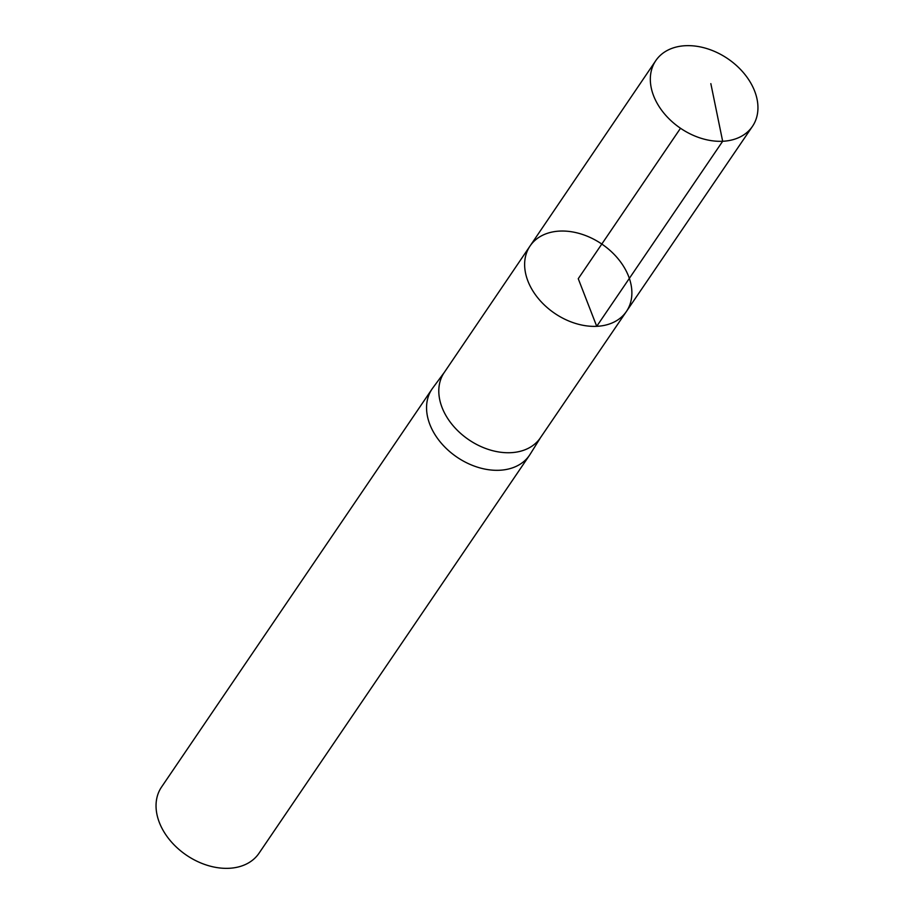 <?xml version="1.0" encoding="UTF-8"?>
<svg xmlns="http://www.w3.org/2000/svg" width="914" height="914" viewBox="0 0 914 914"><rect width="100%" height="100%" fill="white"/><g stroke="black" fill="none" stroke-linecap="round" stroke-linejoin="round"><path stroke-width="1.37" d="M626.421 311.468L540.345 437.875A58.119 41.804 -145.8 0 1 510.72 452.693A58.119 41.804 -145.8 0 1 452.579 425.09A58.119 41.804 -145.8 0 1 444.215 372.535L530.063 245.98A58.256 41.907 34.2 0 0 538.449 298.661A58.256 41.907 34.2 0 0 596.728 326.321A58.256 41.907 34.2 0 0 626.421 311.468A58.256 41.907 34.2 0 0 601.812 244.049A58.256 41.907 34.2 0 0 530.063 245.98A58.256 41.907 34.2 0 0 538.449 298.661A58.256 41.907 34.2 0 0 596.728 326.321A58.256 41.907 34.2 0 0 626.421 311.468L752.462 126.361A58.45 42.044 34.2 0 0 744.11 73.486A58.45 42.044 34.2 0 0 685.603 45.7A58.45 42.044 34.2 0 0 655.772 60.655A58.45 42.044 34.2 0 0 664.192 113.507A58.45 42.044 34.2 0 0 722.666 141.27A58.45 42.044 34.2 0 0 752.462 126.361M444.558 372.044L432.756 388.016A58.919 42.375 34.2 0 0 432.071 388.987A58.919 42.375 34.2 0 0 440.514 442.273A58.919 42.375 34.2 0 0 499.478 470.264A58.919 42.375 34.2 0 0 529.526 455.218A58.919 42.375 34.2 0 0 530.177 454.224L540.688 437.372M432.071 388.987L161.55 787.023A58.919 42.375 34.2 0 0 170.004 840.309A58.919 42.375 34.2 0 0 228.957 868.3A58.919 42.375 34.2 0 0 259.005 853.253L529.526 455.218M680.507 128.257L578.254 278.701L596.728 326.321L722.666 141.27L710.841 83.631M530.063 245.98L655.772 60.655"/></g></svg>
